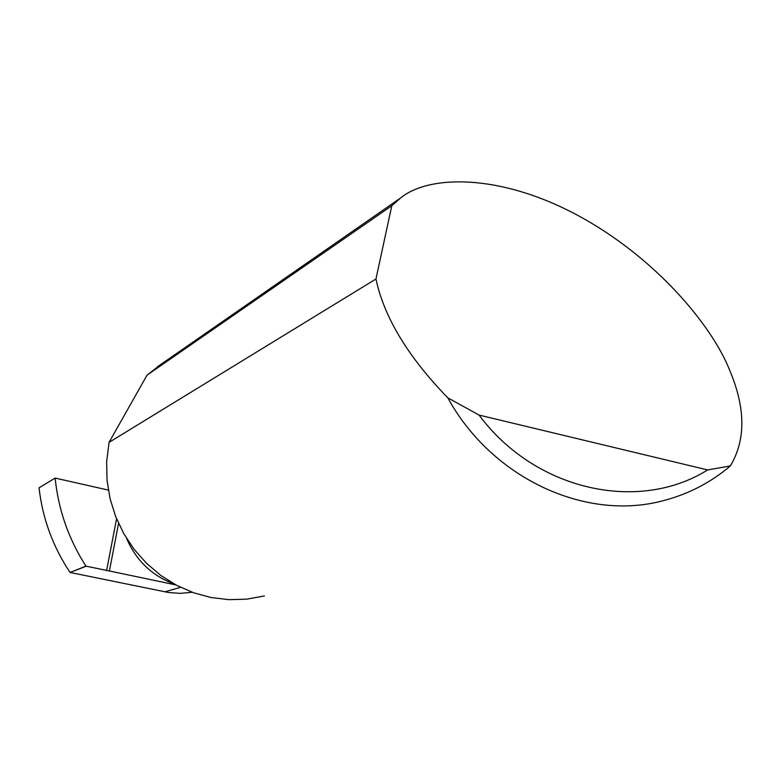 <?xml version="1.0" encoding="UTF-8"?>
<svg xmlns="http://www.w3.org/2000/svg" width="781" height="781" viewBox="0 0 781 781"><rect width="100%" height="100%" fill="white"/><g stroke="black" fill="none" stroke-linecap="round" stroke-linejoin="round"><path stroke-width="1.17" d="M375.964 278.993L391.789 205.745L400.829 197.808C428.603 175.09 498.932 173.167 577.237 215.097C655.444 257.105 711.813 325.335 729.532 369.891C745.679 407.936 745.943 439.957 730.323 465.945C711.091 482.297 689.203 493.738 664.651 500.299C586.912 522.147 492.157 478.87 447.777 397.802C408.424 357.249 384.574 318.043 376.217 280.194L375.964 278.993L109.057 442.368L106.636 461.786L107.056 480.442L110.121 498.942L115.773 516.885L123.886 533.872L134.273 549.521L146.73 563.511L160.954 575.538L176.643 585.34L193.454 592.711L211.016 597.524L228.94 599.671L246.855 599.144L264.378 595.962M391.789 205.745L147.043 375.144L160.349 364.766M192.233 592.271L180.147 593.355L168.53 592.506L70.056 572.463L85.949 566.137C68.669 539.202 58.39 509.847 55.119 478.079L39.05 487.822C42.486 518.291 52.796 546.466 69.968 572.336M118.546 523.407L109.408 570.979L85.949 566.137M108.325 490.087L55.119 478.079M86.037 566.274L70.056 572.463M109.408 570.979L175.891 584.93M126.629 538.49C136.177 560.582 151.973 575.724 174.007 583.905M147.043 375.144L109.057 442.368M447.777 397.802L479.046 415.082L707.645 469.928L730.323 465.945M479.046 415.082C535.092 490.448 638.302 513.332 707.645 469.928M106.587 570.677L116.554 518.828M180.557 587.312L164.83 591.852M400.829 197.808L157.391 366.816"/></g></svg>
